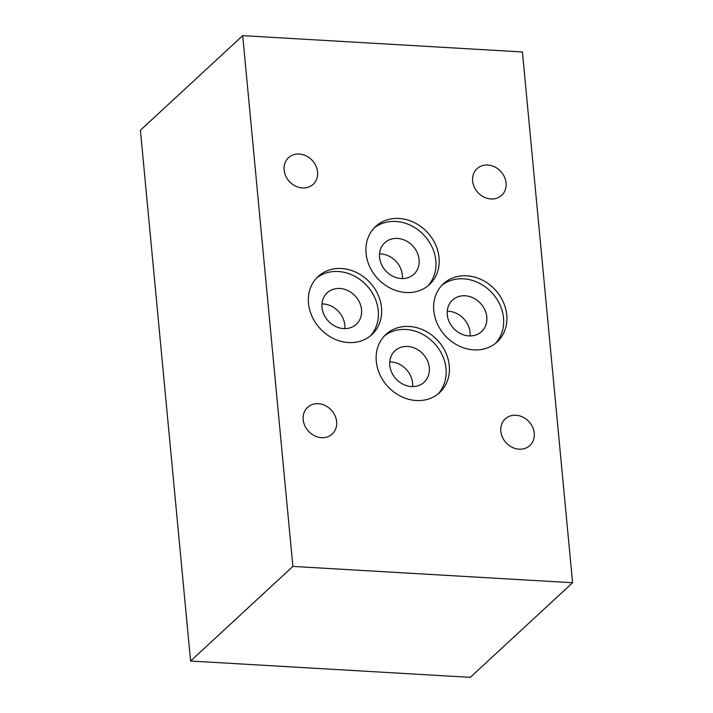 <?xml version="1.0" encoding="UTF-8"?>
<svg xmlns="http://www.w3.org/2000/svg" width="713" height="713" viewBox="0 0 713 713"><rect width="100%" height="100%" fill="white"/><g stroke="black" fill="none" stroke-linecap="round" stroke-linejoin="round"><path stroke-width="1.07" d="M572.592 582.735L522.415 51.969L242.696 35.65L292.874 566.416L572.592 582.735L470.304 677.35L190.585 661.031L292.874 566.416M341.509 268.507A39.589 33.939 -132.8 0 1 377.863 294.344A39.589 33.939 -132.8 0 1 371.892 334.602A39.589 33.939 -132.8 0 1 320.101 328.586A39.589 33.939 -132.8 0 1 318.123 276.475A39.589 33.939 -132.8 0 1 341.509 268.507M299.246 154.026A18.146 15.552 -132.8 0 1 315.904 165.871A18.146 15.552 -132.8 0 1 313.167 184.319A18.146 15.552 -132.8 0 1 289.433 181.565A18.146 15.552 -132.8 0 1 288.524 157.68A18.146 15.552 -132.8 0 1 299.246 154.026M515.936 415.242A18.146 15.552 -132.8 0 1 532.602 427.087A18.146 15.552 -132.8 0 1 529.866 445.536A18.146 15.552 -132.8 0 1 506.123 442.782A18.146 15.552 -132.8 0 1 505.223 418.896A18.146 15.552 -132.8 0 1 515.936 415.242M409.28 326.474A39.589 33.939 -132.8 0 1 445.625 352.311A39.589 33.939 -132.8 0 1 439.663 392.569A39.589 33.939 -132.8 0 1 387.863 386.544A39.589 33.939 -132.8 0 1 385.893 334.442A39.589 33.939 -132.8 0 1 409.28 326.474M399.066 218.463A39.589 33.939 -132.8 0 1 435.42 244.309A39.589 33.939 -132.8 0 1 429.449 284.558A39.589 33.939 -132.8 0 1 377.658 278.542A39.589 33.939 -132.8 0 1 375.68 226.431A39.589 33.939 -132.8 0 1 399.066 218.463M487.754 165.024A18.146 15.552 -132.8 0 1 504.412 176.869A18.146 15.552 -132.8 0 1 501.676 195.317A18.146 15.552 -132.8 0 1 477.933 192.563A18.146 15.552 -132.8 0 1 477.033 168.678A18.146 15.552 -132.8 0 1 487.754 165.024M466.774 275.815A39.589 33.939 -132.8 0 1 503.128 301.652A39.589 33.939 -132.8 0 1 497.157 341.91A39.589 33.939 -132.8 0 1 445.367 335.885A39.589 33.939 -132.8 0 1 443.388 283.783A39.589 33.939 -132.8 0 1 466.774 275.815M318.31 403.718A18.146 15.552 -132.8 0 1 334.967 415.563A18.146 15.552 -132.8 0 1 332.24 434.012A18.146 15.552 -132.8 0 1 308.497 431.249A18.146 15.552 -132.8 0 1 307.597 407.364A18.146 15.552 -132.8 0 1 318.31 403.718M190.585 661.031L140.408 130.265L242.696 35.65M370.216 336.037A39.589 33.939 47.2 0 0 374.075 296.198A39.589 33.939 47.2 0 0 338.265 271.51A39.589 33.939 47.2 0 0 316.563 278.034M437.987 394.004A39.589 33.939 47.2 0 0 441.837 354.165A39.589 33.939 47.2 0 0 406.036 329.468A39.589 33.939 47.2 0 0 384.325 336.001M427.773 286.002A39.589 33.939 47.2 0 0 431.632 246.163A39.589 33.939 47.2 0 0 395.822 221.467A39.589 33.939 47.2 0 0 374.12 227.991M495.482 343.345A39.589 33.939 47.2 0 0 499.341 303.506A39.589 33.939 47.2 0 0 463.53 278.819A39.589 33.939 47.2 0 0 441.828 285.343M344.842 328.631A21.443 18.386 47.2 0 0 323.158 303.943A21.443 18.386 47.2 0 0 321.973 303.907M339.869 288.48A21.443 18.386 47.2 0 0 327.205 292.793A21.443 18.386 47.2 0 0 328.274 321.019A21.443 18.386 47.2 0 0 356.331 324.281A21.443 18.386 47.2 0 0 359.566 302.472A21.443 18.386 47.2 0 0 339.869 288.48M412.613 386.589A21.443 18.386 47.2 0 0 390.92 361.91A21.443 18.386 47.2 0 0 389.744 361.874M407.64 346.447A21.443 18.386 47.2 0 0 394.975 350.76A21.443 18.386 47.2 0 0 396.045 378.986A21.443 18.386 47.2 0 0 424.101 382.248A21.443 18.386 47.2 0 0 427.328 360.439A21.443 18.386 47.2 0 0 407.64 346.447M402.399 278.587A21.443 18.386 47.2 0 0 380.715 253.899A21.443 18.386 47.2 0 0 379.539 253.873M397.426 238.436A21.443 18.386 47.2 0 0 384.762 242.759A21.443 18.386 47.2 0 0 385.831 270.976A21.443 18.386 47.2 0 0 413.888 274.238A21.443 18.386 47.2 0 0 417.123 252.438A21.443 18.386 47.2 0 0 397.426 238.436M470.108 335.939A21.443 18.386 47.2 0 0 448.424 311.251A21.443 18.386 47.2 0 0 447.247 311.216M465.134 295.788A21.443 18.386 47.2 0 0 452.47 300.102A21.443 18.386 47.2 0 0 453.539 328.328A21.443 18.386 47.2 0 0 481.596 331.59A21.443 18.386 47.2 0 0 484.831 309.781A21.443 18.386 47.2 0 0 465.134 295.788"/></g></svg>
